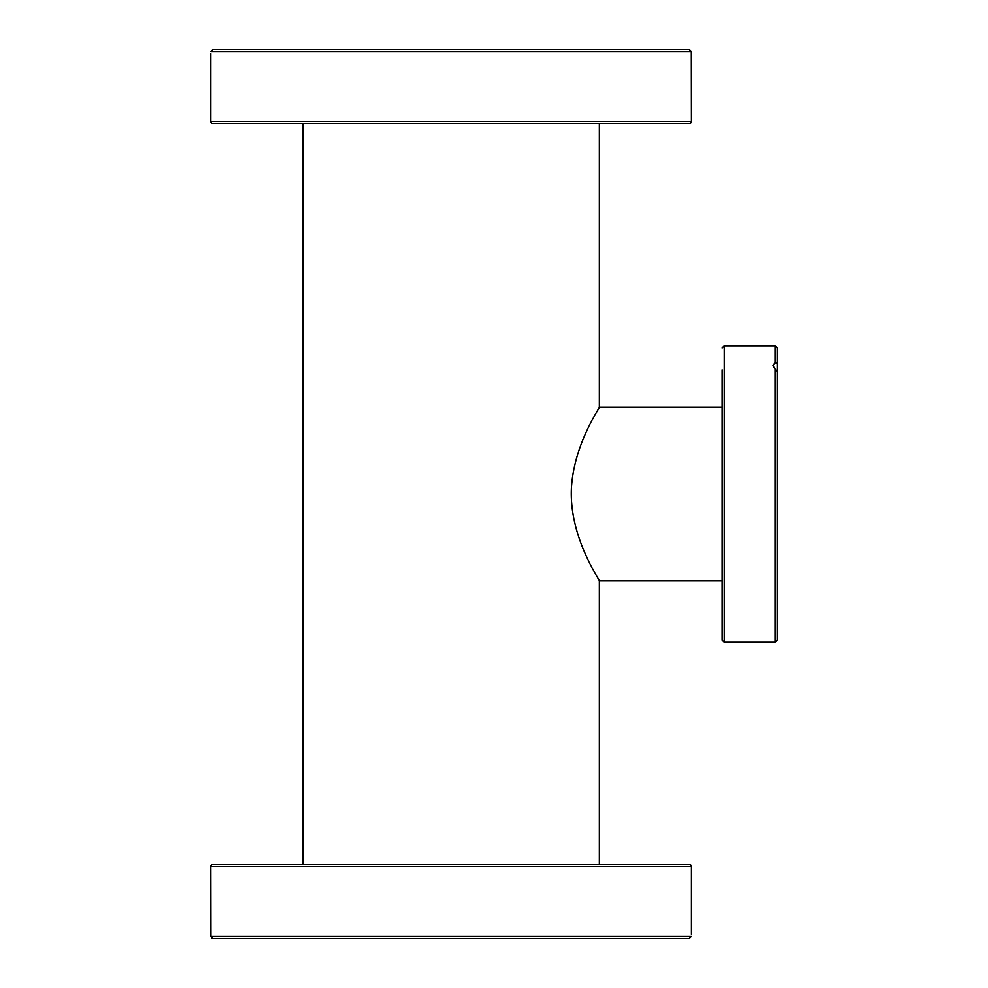 <?xml version="1.0" encoding="UTF-8"?>
<svg xmlns="http://www.w3.org/2000/svg" width="988" height="988" viewBox="0 0 988 988"><rect width="100%" height="100%" fill="white"/><g stroke="black" fill="none" stroke-linecap="round" stroke-linejoin="round"><path stroke-width="1.48" d="M302.933 864.5L302.933 123.5M599.333 864.5L599.333 580.808C600.593 581.105 569.174 537.978 571.373 488.541C573.867 443.489 600.42 407.044 599.333 407.192L599.333 123.5M599.333 580.808L722.117 580.808M599.333 407.192L722.117 407.192M210.938 936.488L213.136 938.6L689.118 938.6L691.316 936.488L210.938 936.488L210.827 866.612A2.112 2.112 0 0 1 212.951 864.5L689.303 864.5A2.112 2.112 0 0 1 691.427 866.612L691.427 934.364M212.432 938.477L211.753 938.094M253.2 938.6L213.136 938.6L253.2 938.6M613.486 938.6L618.698 938.6M722.117 604.088L722.117 589.7M722.117 398.3L722.117 383.912M722.117 369.722L722.117 640.088L724.241 642.2L724.241 345.8L722.117 347.912M777.173 444.143L777.173 409.983M777.173 369.722L777.173 355.544M775.049 368.944L775.049 642.2L777.173 640.088L777.173 371.933L772.937 365.659L775.049 362.596L777.173 363.473L777.173 401.511M777.173 596.258L777.173 570.323M777.173 541.955L777.173 446.045M777.173 363.473L777.173 347.912L775.049 345.8L775.049 362.596M691.316 51.512L689.118 49.4L213.136 49.4L210.938 51.512L691.316 51.512L691.427 121.388L210.827 121.388L210.827 53.636M210.827 121.388A2.112 2.112 0 0 0 212.951 123.5L689.303 123.5A2.112 2.112 0 0 0 691.427 121.388M689.278 49.4L213.136 49.4M507.968 49.4L543.536 49.4M210.827 866.612L691.427 866.612M775.049 642.2L724.241 642.2M775.049 345.8L724.241 345.8"/></g></svg>
